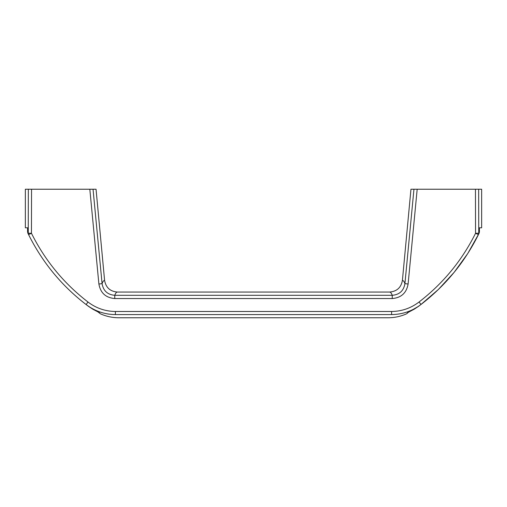 <?xml version="1.0" encoding="UTF-8"?>
<svg xmlns="http://www.w3.org/2000/svg" width="507" height="507" viewBox="0 0 507 507"><rect width="100%" height="100%" fill="white"/><g stroke="black" fill="none" stroke-linecap="round" stroke-linejoin="round"><path stroke-width="0.76" d="M407.419 312.794C406.063 314.264 406.063 314.264 407.419 312.794C406.063 314.264 406.063 314.264 407.419 312.794L414.333 309.118L418.611 306.279L408.281 312.249M99.575 312.787L92.667 309.112L98.719 312.274M99.581 312.794C100.937 314.264 100.937 314.264 99.581 312.794M417.179 189.231L408.11 284.015C406.538 292.945 401.246 297.793 392.234 298.553L114.766 298.553C105.735 297.774 100.443 292.926 98.89 284.015L102.078 283.635C103.295 290.796 107.522 294.687 114.766 295.308L392.234 295.308C399.459 294.7 403.686 290.809 404.922 283.635L413.953 189.231L478.665 189.231L475.458 189.231L475.547 233.29L478.424 234.633C464.627 262.303 445.488 285.58 421.006 304.466C412.381 311.057 402.583 314.429 391.607 314.581C387.018 318.821 387.018 318.821 391.607 314.581L115.393 314.581C104.543 314.473 94.746 311.102 85.994 304.466C61.512 285.58 42.373 262.303 28.576 234.633L27.657 232.567M31.542 189.231L31.453 233.29L28.253 233.214L27.574 231.832L27.574 227.795L25.35 227.795L25.35 189.231L96.045 189.231L104.594 280.403C105.874 287.577 110.152 291.462 117.428 292.064C116.426 292.064 115.533 293.147 114.766 295.308L114.766 298.553M392.234 298.553L392.234 295.308C391.467 293.147 390.574 292.064 389.572 292.064C396.848 291.462 401.126 287.577 402.406 280.403L410.955 189.231L413.953 189.231M408.11 284.015L404.922 283.635C404.187 281.537 403.35 280.46 402.406 280.403M479.426 227.795L481.65 227.795L479.426 227.795L479.426 231.832L478.424 234.633L479.337 232.58M28.335 189.231L28.253 233.214L28.576 234.633L31.453 233.29C45.028 260.516 63.863 283.413 87.945 301.995C96.07 308.18 105.222 311.349 115.393 311.494L391.607 311.494C401.81 311.342 410.962 308.174 419.055 301.995L421.006 304.466L418.763 306.165M391.607 311.494L391.607 314.581M115.393 311.494L115.393 314.581C119.982 318.821 119.982 318.821 115.393 314.581M87.945 301.995L86.158 304.593M98.047 311.285L99.854 311.957M107.541 313.928L108.859 314.131M92.692 309.131L88.389 306.279C62.367 286.797 42.208 262.461 27.904 233.271C42.208 262.461 62.367 286.797 88.389 306.279L85.994 304.466M92.667 309.112L88.389 306.279M25.35 227.795L27.574 227.795M420.658 304.732L438.263 289.605L454.082 272.417L467.777 253.506L479.096 233.271L467.822 253.443L454.19 272.284L438.454 289.421L420.943 304.511M419.46 305.639L419.016 305.975M481.65 227.795L481.65 189.231L478.665 189.231L478.747 233.214L479.426 231.832M93.047 189.231L102.078 283.635C102.813 281.537 103.65 280.46 104.594 280.403M98.89 284.015L89.821 189.231M419.055 301.995C443.137 283.413 461.972 260.516 475.547 233.29L478.747 233.214L478.424 234.633M97.769 311.773L100.405 313.808C106.305 316.438 112.459 317.756 118.853 317.769L388.147 317.769C394.541 317.756 400.695 316.438 406.595 313.808L408.636 312.084M407.882 312.661L408.217 312.388M407.786 312.743L408.205 312.401M409.231 311.773L409.631 311.577M413.401 309.631L414.333 309.112M97.369 311.577L93.58 309.625M98.688 312.236L99.138 312.68M389.572 292.064L117.428 292.064"/></g></svg>

